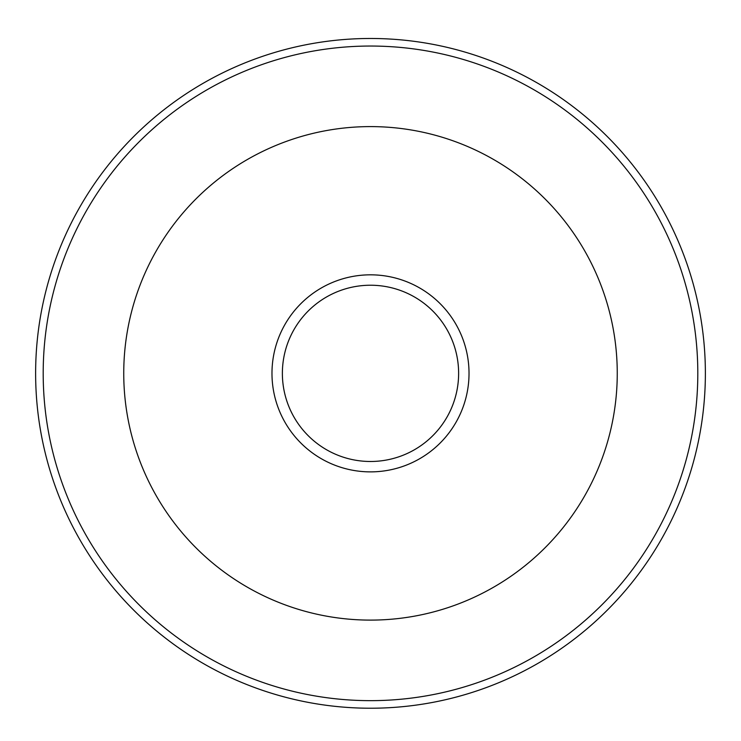 <?xml version="1.0" encoding="UTF-8"?>
<svg xmlns="http://www.w3.org/2000/svg" width="741" height="741" viewBox="0 0 741 741"><rect width="100%" height="100%" fill="white"/><g stroke="black" fill="none" stroke-linecap="round" stroke-linejoin="round"><path stroke-width="1.11" d="M370.5 285.229A88.123 88.123 0 0 1 446.823 417.415A88.123 88.123 0 0 1 294.177 417.415A88.123 88.123 0 0 1 370.5 285.229M300.003 426.223A88.123 88.123 0 0 1 300.003 320.473M440.997 320.473A88.123 88.123 0 0 1 440.997 426.223M370.5 274.828A98.525 98.525 0 0 1 455.826 422.611A98.525 98.525 0 0 1 285.174 422.611A98.525 98.525 0 0 1 370.5 274.828M370.5 126.6A246.753 246.753 0 0 1 584.195 496.729A246.753 246.753 0 0 1 156.805 496.729A246.753 246.753 0 0 1 370.5 126.6M370.5 46.044A327.3 327.3 0 0 1 653.951 537.003A327.3 327.3 0 0 1 87.049 537.003A327.3 327.3 0 0 1 370.5 46.044M370.5 38.476A334.876 334.876 0 0 1 660.509 540.791A334.876 334.876 0 0 1 80.491 540.791A334.876 334.876 0 0 1 370.5 38.476"/></g></svg>
